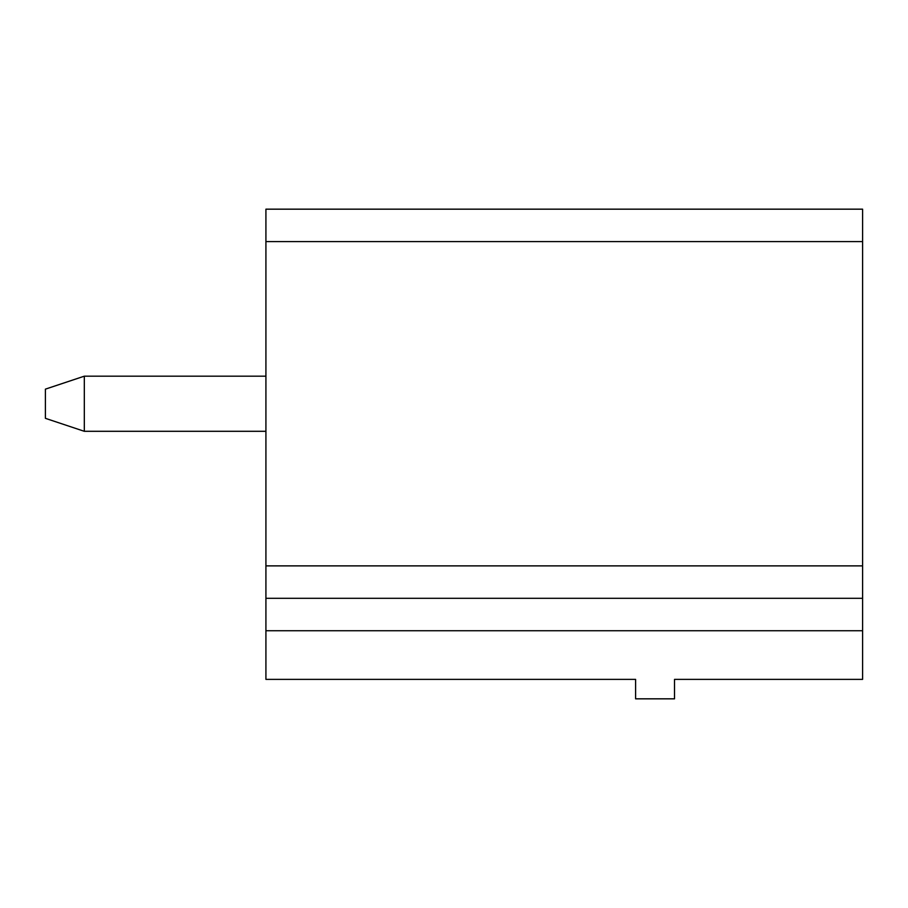 <?xml version="1.0" encoding="UTF-8"?>
<svg xmlns="http://www.w3.org/2000/svg" width="908" height="908" viewBox="0 0 908 908"><rect width="100%" height="100%" fill="white"/><g stroke="black" fill="none" stroke-linecap="round" stroke-linejoin="round"><path stroke-width="1.36" d="M265.919 630.731L265.919 209.169L862.6 209.169L862.6 679.377L674.519 679.377L674.519 698.831L635.6 698.831L635.6 679.377L265.919 679.377L265.919 630.731L862.6 630.731M265.919 598.304L862.6 598.304M265.919 376.173L84.319 376.173L84.319 431.3L265.919 431.3M84.319 376.173L45.4 389.146L45.4 418.327L84.319 431.3M265.919 241.596L862.6 241.596M265.919 565.877L862.6 565.877"/></g></svg>
